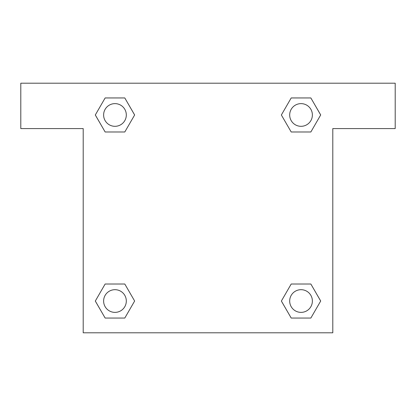<?xml version="1.0" encoding="UTF-8"?>
<svg xmlns="http://www.w3.org/2000/svg" width="416" height="416" viewBox="0 0 416 416"><rect width="100%" height="100%" fill="white"/><g stroke="black" fill="none" stroke-linecap="round" stroke-linejoin="round"><path stroke-width="0.62" d="M310.856 97.947L291.205 97.947L310.856 97.947L320.684 114.967L310.856 131.986L291.205 131.986L299.723 131.986L291.205 131.986L281.362 114.982L291.205 97.947L310.856 97.947L320.705 114.956M310.856 284.014L291.205 284.014L310.856 284.014L320.684 301.033L310.856 318.053L291.205 318.053L281.382 301.033L291.205 284.014L310.856 284.014L320.705 301.018M281.705 301.59A119.127 119.127 0 0 1 281.684 301.605L291.205 318.053L310.856 318.053L291.205 318.053M116.277 131.986L105.144 131.986L124.795 131.986L116.277 131.986L124.795 131.986L134.638 114.982L124.795 131.986L105.144 131.986L95.295 114.982M105.144 318.053L124.795 318.053L105.144 318.053L95.316 301.033L105.144 284.014L124.795 284.014L116.277 284.014L124.795 284.014L134.638 301.018L124.795 318.053L105.144 318.053L95.295 301.044M395.2 83.2L20.8 83.2L20.8 128.58L83.2 128.58L83.2 332.8L332.8 332.8L332.8 128.58L395.2 128.58L395.2 83.2M105.144 131.986L95.316 114.967L105.144 97.947L124.795 97.947L134.638 114.956M124.795 284.014L134.638 301.018L124.795 284.014L105.144 284.014L116.277 284.014M291.205 131.986L281.362 114.982L291.205 131.986L310.856 131.986L299.723 131.986M312.38 301.033A11.346 11.346 0 0 0 295.36 291.205A11.346 11.346 0 0 0 295.36 310.856A11.346 11.346 0 0 0 312.38 301.033M126.313 301.033A11.346 11.346 0 0 0 109.294 291.205A11.346 11.346 0 0 0 109.294 310.856A11.346 11.346 0 0 0 126.313 301.033M312.38 114.967A11.346 11.346 0 0 0 295.36 105.144A11.346 11.346 0 0 0 295.36 124.795A11.346 11.346 0 0 0 312.38 114.967M124.795 97.947L105.144 97.947L124.795 97.947L134.618 114.967M126.313 114.967A11.346 11.346 0 0 0 109.294 105.144A11.346 11.346 0 0 0 109.294 124.795A11.346 11.346 0 0 0 126.313 114.967M291.205 284.014L299.723 284.014"/></g></svg>
